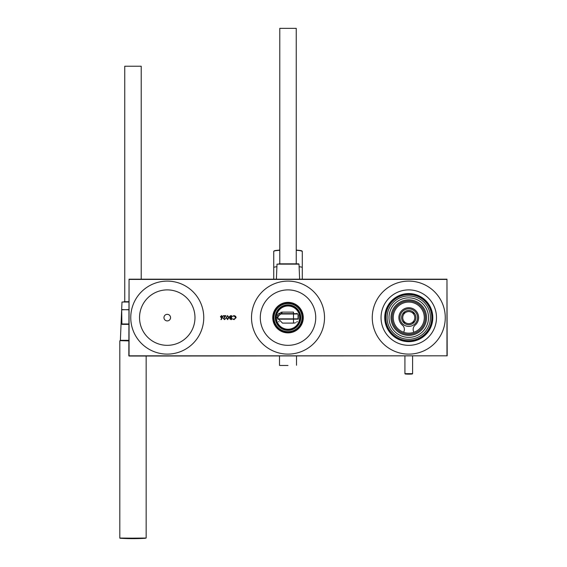 <?xml version="1.0" encoding="UTF-8"?>
<svg xmlns="http://www.w3.org/2000/svg" width="567" height="567" viewBox="0 0 567 567"><rect width="100%" height="100%" fill="white"/><g stroke="black" fill="none" stroke-linecap="round" stroke-linejoin="round"><path stroke-width="0.85" d="M408.828 334.289A16.67 16.67 0 0 1 392.095 317.669A16.67 16.67 0 0 1 408.708 300.942A16.67 16.67 0 0 1 425.441 317.555A16.67 16.67 0 0 1 408.828 334.289M408.821 333.148A15.536 15.536 0 0 1 395.284 309.894A15.536 15.536 0 0 1 422.195 309.802A15.536 15.536 0 0 1 408.821 333.148M408.828 335.38A17.768 17.768 0 0 1 393.349 308.781A17.768 17.768 0 0 1 424.123 308.675A17.768 17.768 0 0 1 408.828 335.38M408.85 340.668A23.056 23.056 0 0 1 385.716 317.697A23.056 23.056 0 0 1 408.687 294.564A23.056 23.056 0 0 1 431.82 317.534A23.056 23.056 0 0 1 408.85 340.668M387.084 317.69A21.681 21.681 0 0 1 419.545 298.802A21.681 21.681 0 0 1 419.672 336.351A21.681 21.681 0 0 1 387.084 317.69M408.701 297.852A19.76 19.76 0 0 0 389.005 317.683A19.76 19.76 0 0 0 408.835 337.372A19.76 19.76 0 0 0 428.524 317.541A19.76 19.76 0 0 0 408.701 297.852M413.704 321.085A6.039 6.039 0 0 0 405.299 312.672L403.824 312.672L403.824 314.139A6.039 6.039 0 0 0 403.824 321.085L403.824 322.552L405.299 322.552A6.039 6.039 0 0 0 413.704 321.085L413.704 322.552L412.237 322.552M405.299 322.552A6.039 6.039 0 0 1 403.824 321.085M403.824 314.139A6.039 6.039 0 0 1 405.299 312.672M399.983 317.612A8.781 8.781 0 0 1 413.159 310.007A8.781 8.781 0 0 1 413.159 325.217A8.781 8.781 0 0 1 399.983 317.612M410.905 309.093L410.317 308.972M415.902 317.612A7.137 7.137 0 0 0 405.199 311.432A7.137 7.137 0 0 0 405.199 323.792A7.137 7.137 0 0 0 415.902 317.612M412.237 312.672L413.704 312.672L413.704 314.139M413.967 332.255A5.486 5.486 0 0 1 415.115 325.182A9.88 9.88 0 0 0 415.951 310.836A9.88 9.88 0 0 0 401.578 310.836A9.88 9.88 0 0 0 402.414 325.182A5.486 5.486 0 0 1 403.569 332.255M412.606 356.033L412.606 373.66L404.923 373.66L412.606 373.66M288.015 365.474L279.722 365.474M227.594 315.592L228.877 317.612L227.594 319.632L226.268 317.612L227.594 315.592M222.342 317.881L221.194 319.632L221.945 317.874A2.247 2.247 0 0 1 221.548 317.91L220.407 316.769L221.605 315.592L222.774 316.762L222.342 317.881M203.759 317.612A36.501 36.501 0 0 1 149.008 349.222A36.501 36.501 0 0 1 149.008 286.002A36.501 36.501 0 0 1 203.759 317.612M324.515 317.612A36.501 36.501 0 0 1 269.764 349.222A36.501 36.501 0 0 1 269.764 286.002A36.501 36.501 0 0 1 324.515 317.612M372.264 317.612A36.501 36.501 0 0 0 427.015 349.222A36.501 36.501 0 0 0 427.015 286.002A36.501 36.501 0 0 0 372.264 317.612M234.051 319.632L232.378 318.831L234.072 319.242L235.773 317.612L234.051 315.989L232.378 316.4L234.051 315.592L235.631 316.266L236.12 317.633L234.051 319.632M224.539 319.242L225.779 318.349L224.525 319.632L223.363 318.491L225.099 316.088L223.313 316.088L223.313 315.691L225.921 315.691L223.71 318.463L224.539 319.242M231.591 315.691L231.591 319.533L230.84 319.533L229.621 318.583L230.06 317.768L229.323 316.783L230.549 315.691L231.591 315.691M129.056 279.191L446.966 279.191L447.186 355.814L129.056 356.033L129.056 279.411L446.966 279.411L446.966 355.814L128.837 355.814L129.056 279.191M315.734 317.612A27.719 27.719 0 0 1 274.152 341.618A27.719 27.719 0 0 1 274.152 293.607A27.719 27.719 0 0 1 315.734 317.612M303.274 317.612A15.259 15.259 0 0 1 280.382 330.83A15.259 15.259 0 0 1 280.382 304.401A15.259 15.259 0 0 1 303.274 317.612M381.045 317.612A27.719 27.719 0 0 0 422.628 341.618A27.719 27.719 0 0 0 422.628 293.607A27.719 27.719 0 0 0 381.045 317.612M432.805 317.612A24.041 24.041 0 0 1 396.744 338.435A24.041 24.041 0 0 1 396.744 296.796A24.041 24.041 0 0 1 432.805 317.612M194.977 317.612A27.719 27.719 0 0 1 153.395 341.618A27.719 27.719 0 0 1 153.395 293.607A27.719 27.719 0 0 1 194.977 317.612M163.962 317.612A3.296 3.296 0 0 0 168.902 320.468A3.296 3.296 0 0 0 168.902 314.763A3.296 3.296 0 0 0 163.962 317.612M408.764 341.214A23.601 23.601 0 0 1 385.163 317.612A23.601 23.601 0 0 1 408.764 294.011A23.601 23.601 0 0 1 432.366 317.612A23.601 23.601 0 0 1 408.764 341.214M432.097 317.612A23.325 23.325 0 0 1 408.764 340.944A23.325 23.325 0 0 1 385.44 317.612A23.325 23.325 0 0 1 408.764 294.287A23.325 23.325 0 0 1 432.097 317.612M302.835 317.612A14.82 14.82 0 0 1 280.601 330.448A14.82 14.82 0 0 1 280.601 304.777A14.82 14.82 0 0 1 302.835 317.612M302.558 317.612A14.544 14.544 0 0 1 280.736 330.207A14.544 14.544 0 0 1 280.736 305.018A14.544 14.544 0 0 1 302.558 317.612M220.932 319.427L221.945 317.874M220.754 316.747L221.619 317.513L222.427 316.747L221.591 315.989L220.754 316.747M227.587 319.242L228.536 317.612L227.587 315.989L226.757 316.648L226.616 317.612L227.587 319.242M230.776 319.143L231.244 319.143L231.244 317.91L229.961 318.576L230.776 319.143M231.017 317.513L231.244 316.088L229.67 316.783L231.017 317.513M277.717 318.874L298.313 318.874M277.965 314.565L277.965 318.874M298.058 318.874L298.058 314.565M278.404 313.99L297.625 313.99M302.282 279.191L302.282 251.323A14.274 1.24 0 0 0 296.243 250.309M275.824 317.612A12.183 12.183 0 0 0 294.103 328.165A12.183 12.183 0 0 0 294.103 307.059A12.183 12.183 0 0 0 275.824 317.612M289.617 303.43L290.205 303.508M279.375 313.119A5.486 5.486 0 0 0 278.716 313.664L297.306 313.664A5.486 5.486 0 0 0 296.966 313.36M282.522 323.105L293.5 323.105L293.5 312.126L282.522 312.126L277.036 317.612L282.522 323.105L293.5 323.105A5.486 5.486 0 0 0 295.591 322.687M296.647 322.113A5.486 5.486 0 0 0 297.377 321.503M278.645 321.496A5.486 5.486 0 0 0 279.056 321.872M293.5 312.126L282.522 312.126A5.486 5.486 0 0 0 280.431 312.537M298.313 319.15L277.717 319.15L298.313 319.15L298.313 314.983M277.717 314.983L277.717 319.15M275.279 317.612A12.736 12.736 0 0 0 294.379 328.64A12.736 12.736 0 0 0 294.379 306.584A12.736 12.736 0 0 0 275.279 317.612M273.741 317.612A14.274 14.274 0 0 0 295.145 329.973A14.274 14.274 0 0 0 295.145 305.252A14.274 14.274 0 0 0 273.741 317.612M276.377 317.612A11.638 11.638 0 0 0 293.826 327.691A11.638 11.638 0 0 0 293.826 307.534A11.638 11.638 0 0 0 276.377 317.612M278.893 250.175A9.88 0.858 0 0 1 279.779 250.026M296.243 250.026A9.88 0.858 0 0 1 297.129 250.175M128.837 309.596L121.678 309.816L121.678 323.984L121.678 309.816L121.898 323.984L128.837 323.984M121.898 324.196L128.837 324.196M121.82 324.189A0.546 0.546 0 0 0 122.224 324.367L128.837 324.367M121.678 311.085L121.678 323.814M279.779 263.825L279.779 28.35L296.243 28.35L296.243 263.825M278.957 263.825L298.674 263.825L278.957 263.825M124.754 301.694L124.754 66.226L141.218 66.226L141.218 279.191M123.925 301.694L128.837 301.694L123.925 301.694M128.837 340.668L120.034 340.668L128.837 340.668M146.158 356.033L146.158 538.048L120.14 538.267M120.36 538.062L145.4 538.281L132.983 538.65A207.593 207.593 0 0 0 145.4 538.281L145.606 538.062M276.909 266.724A14.274 1.24 0 0 0 273.741 267.511L273.741 251.323A14.274 1.24 0 0 1 279.779 250.309M299.114 266.724A14.274 1.24 0 0 1 302.282 267.511M273.96 251.103A14.055 1.226 0 0 1 279.779 250.111L275.002 250.635L273.741 251.323M302.282 251.323L299.504 250.394L296.243 250.111A14.055 1.226 0 0 1 302.062 251.103M273.96 317.612A14.055 14.055 0 0 0 295.038 329.781A14.055 14.055 0 0 0 295.038 305.443A14.055 14.055 0 0 0 273.96 317.612M128.837 309.816L121.898 309.596M276.384 279.191L277.022 264.137L299 264.137L299.638 279.191M128.837 340.32L120.374 340.32L121.99 302.013L128.837 302.013M128.837 340.887L120.034 340.668M146.158 538.048L120.034 538.267M405.221 373.986A38.995 38.995 0 0 0 412.308 373.986M404.923 356.033L404.923 373.66M279.503 356.033L279.503 365.254M296.52 356.033L296.52 365.254M273.741 267.511L273.741 279.191M119.814 340.887L119.814 538.048M120.565 538.281A207.593 207.593 0 0 0 132.983 538.65"/></g></svg>
